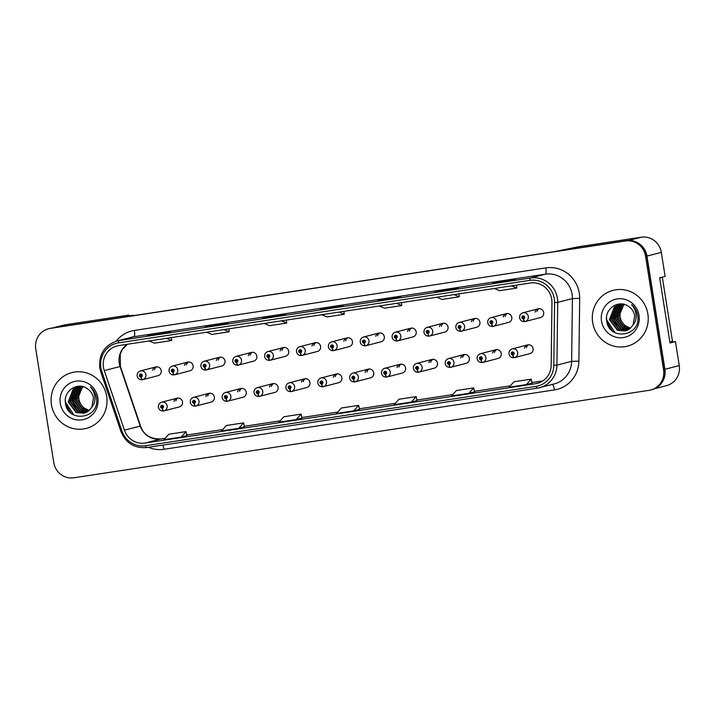 <?xml version="1.0" encoding="UTF-8"?>
<svg xmlns="http://www.w3.org/2000/svg" width="715" height="715" viewBox="0 0 715 715"><rect width="100%" height="100%" fill="white"/><g stroke="black" fill="none" stroke-linecap="round" stroke-linejoin="round"><path stroke-width="1.07" d="M208.923 393.357L193.568 397.334A4.505 4.362 75.5 0 1 199.011 401.035A4.505 4.362 75.5 0 1 195.83 406.048L211.184 402.071A4.505 4.362 -104.5 0 0 214.375 397.057A4.505 4.362 -104.5 0 0 205.795 396.646M240.794 388.513L225.44 392.49A4.505 4.362 75.5 0 1 230.882 396.19A4.505 4.362 75.5 0 1 227.701 401.204L243.055 397.227A4.505 4.362 -104.5 0 0 246.237 392.213A4.505 4.362 -104.5 0 0 237.666 391.802M272.665 383.669L257.311 387.646A4.505 4.362 75.5 0 1 262.754 391.346A4.505 4.362 75.5 0 1 259.572 396.36L274.926 392.383A4.505 4.362 -104.5 0 0 278.108 387.369A4.505 4.362 -104.5 0 0 269.537 386.958M304.536 378.825L289.182 382.802A4.505 4.362 75.5 0 1 294.625 386.502A4.505 4.362 75.5 0 1 291.434 391.516L306.798 387.539A4.505 4.362 -104.5 0 0 309.979 382.525A4.505 4.362 -104.5 0 0 301.408 382.114M336.407 373.981L321.053 377.958A4.505 4.362 75.5 0 1 326.496 381.658A4.505 4.362 75.5 0 1 323.305 386.672L338.669 382.695A4.505 4.362 -104.5 0 0 341.85 377.681A4.505 4.362 -104.5 0 0 333.27 377.27M368.279 369.137L352.924 373.114A4.505 4.362 75.5 0 1 358.367 376.814A4.505 4.362 75.5 0 1 355.176 381.828L370.54 377.851A4.505 4.362 -104.5 0 0 373.722 372.837A4.505 4.362 -104.5 0 0 365.142 372.426M400.15 364.284L384.786 368.27A4.505 4.362 75.5 0 1 390.238 371.97A4.505 4.362 75.5 0 1 387.047 376.984L402.402 373.007A4.505 4.362 -104.5 0 0 405.593 367.993A4.505 4.362 -104.5 0 0 397.013 367.582M432.021 359.439L416.657 363.426A4.505 4.362 75.5 0 1 422.1 367.126A4.505 4.362 75.5 0 1 418.919 372.14L434.273 368.162A4.505 4.362 -104.5 0 0 437.464 363.149A4.505 4.362 -104.5 0 0 428.884 362.737M463.892 354.595L448.528 358.581A4.505 4.362 75.5 0 1 453.971 362.282A4.505 4.362 75.5 0 1 450.79 367.296L466.144 363.318A4.505 4.362 -104.5 0 0 469.335 358.304A4.505 4.362 -104.5 0 0 460.755 357.893M495.763 349.751L480.4 353.737A4.505 4.362 75.5 0 1 485.843 357.437A4.505 4.362 75.5 0 1 482.661 362.451L498.015 358.474A4.505 4.362 -104.5 0 0 501.206 353.46A4.505 4.362 -104.5 0 0 492.626 353.049M527.625 344.907L512.271 348.884A4.505 4.362 75.5 0 1 517.714 352.593A4.505 4.362 75.5 0 1 514.532 357.607L529.887 353.63A4.505 4.362 -104.5 0 0 533.068 348.616A4.505 4.362 -104.5 0 0 524.497 348.205M177.061 398.201L161.697 402.179A4.505 4.362 75.5 0 1 167.14 405.879A4.505 4.362 75.5 0 1 163.958 410.893L179.313 406.915A4.505 4.362 -104.5 0 0 182.504 401.901A4.505 4.362 -104.5 0 0 173.924 401.49M187.661 362.112L172.297 366.089A4.505 4.362 75.5 0 1 177.749 369.789A4.505 4.362 75.5 0 1 174.558 374.803L189.922 370.826A4.505 4.362 -104.5 0 0 193.104 365.812A4.505 4.362 -104.5 0 0 184.524 365.401M219.532 357.268L204.168 361.245A4.505 4.362 75.5 0 1 209.611 364.945A4.505 4.362 75.5 0 1 206.429 369.959L221.784 365.982A4.505 4.362 -104.5 0 0 224.975 360.968A4.505 4.362 -104.5 0 0 216.395 360.557M251.403 352.423L236.039 356.401A4.505 4.362 75.5 0 1 241.482 360.101A4.505 4.362 75.5 0 1 238.301 365.115L253.655 361.138A4.505 4.362 -104.5 0 0 256.846 356.124A4.505 4.362 -104.5 0 0 248.266 355.713M283.274 347.579L267.911 351.557A4.505 4.362 75.5 0 1 273.353 355.257A4.505 4.362 75.5 0 1 270.172 360.271L285.526 356.293A4.505 4.362 -104.5 0 0 288.717 351.28A4.505 4.362 -104.5 0 0 280.137 350.868M315.136 342.735L299.782 346.712A4.505 4.362 75.5 0 1 305.225 350.413A4.505 4.362 75.5 0 1 302.043 355.427L317.397 351.449A4.505 4.362 -104.5 0 0 320.588 346.435A4.505 4.362 -104.5 0 0 312.008 346.024M347.007 337.891L331.653 341.868A4.505 4.362 75.5 0 1 337.096 345.568A4.505 4.362 75.5 0 1 333.914 350.582L349.269 346.605A4.505 4.362 -104.5 0 0 352.45 341.591A4.505 4.362 -104.5 0 0 343.879 341.18M378.879 333.047L363.524 337.024A4.505 4.362 75.5 0 1 368.967 340.724A4.505 4.362 75.5 0 1 365.785 345.738L381.14 341.761A4.505 4.362 -104.5 0 0 384.321 336.747A4.505 4.362 -104.5 0 0 375.75 336.336M410.75 328.203L395.395 332.18A4.505 4.362 75.5 0 1 400.838 335.88A4.505 4.362 75.5 0 1 397.647 340.894L413.011 336.917A4.505 4.362 -104.5 0 0 416.193 331.903A4.505 4.362 -104.5 0 0 407.622 331.492M442.621 323.35L427.266 327.336A4.505 4.362 75.5 0 1 432.709 331.036A4.505 4.362 75.5 0 1 429.518 336.05L444.882 332.073A4.505 4.362 -104.5 0 0 448.064 327.059A4.505 4.362 -104.5 0 0 439.484 326.648M474.492 318.506L459.137 322.492A4.505 4.362 75.5 0 1 464.58 326.192A4.505 4.362 75.5 0 1 461.39 331.206L476.753 327.229A4.505 4.362 -104.5 0 0 479.935 322.215A4.505 4.362 -104.5 0 0 471.355 321.804M506.363 313.662L490.999 317.648A4.505 4.362 75.5 0 1 496.451 321.348A4.505 4.362 75.5 0 1 493.261 326.362L508.624 322.385A4.505 4.362 -104.5 0 0 511.806 317.371A4.505 4.362 -104.5 0 0 503.226 316.959M538.234 308.817L522.871 312.795A4.505 4.362 75.5 0 1 528.313 316.504A4.505 4.362 75.5 0 1 525.132 321.518L540.486 317.54A4.505 4.362 -104.5 0 0 543.677 312.526A4.505 4.362 -104.5 0 0 535.097 312.115M155.79 366.956L140.435 370.933A4.505 4.362 75.5 0 1 145.878 374.633A4.505 4.362 75.5 0 1 142.687 379.656L158.051 375.67A4.505 4.362 -104.5 0 0 161.233 370.656A4.505 4.362 -104.5 0 0 152.653 370.245M128.906 315.86L128.789 315.118L65.512 324.735A18.009 17.455 -104.5 0 0 63.814 325.084L53.133 327.845M654.842 388.665L666.505 385.644A18.009 17.455 -104.5 0 0 679.25 365.58L675.452 341.582L669.991 342.994L659.668 277.795L665.12 276.374L661.321 252.377A18.009 17.455 -104.5 0 0 641.248 237.21L577.961 246.836L554.938 251.564M675.452 341.582L669.901 342.422M133.634 315.61L133.115 315.226L128.78 316.352M662.778 381.149A18.009 17.455 -104.5 0 0 664.896 369.306L646.968 256.095A18.009 17.455 -104.5 0 0 641.284 245.433M133.115 315.226L121.613 316.977L128.789 315.118M154.52 369.762A4.505 4.362 75.5 0 1 156.755 366.822M536.965 311.633A4.505 4.362 75.5 0 1 539.19 308.683M505.094 316.477A4.505 4.362 75.5 0 1 507.319 313.528M473.223 321.321A4.505 4.362 75.5 0 1 475.448 318.372M441.352 326.165A4.505 4.362 75.5 0 1 443.586 323.216M409.481 331.009A4.505 4.362 75.5 0 1 411.715 328.069M377.609 335.853A4.505 4.362 75.5 0 1 379.844 332.913M345.747 340.697A4.505 4.362 75.5 0 1 347.973 337.757M313.876 345.542A4.505 4.362 75.5 0 1 316.102 342.601M282.005 350.386A4.505 4.362 75.5 0 1 284.23 347.445M250.134 355.23A4.505 4.362 75.5 0 1 252.359 352.289M218.263 360.074A4.505 4.362 75.5 0 1 220.488 357.134M186.392 364.918A4.505 4.362 75.5 0 1 188.617 361.978M175.792 401.008A4.505 4.362 75.5 0 1 178.017 398.067M526.365 347.722A4.505 4.362 75.5 0 1 528.591 344.773M494.494 352.567A4.505 4.362 75.5 0 1 496.719 349.617M462.623 357.411A4.505 4.362 75.5 0 1 464.848 354.461M430.752 362.255A4.505 4.362 75.5 0 1 432.977 359.305M398.881 367.099A4.505 4.362 75.5 0 1 401.106 364.149M367.01 371.943A4.505 4.362 75.5 0 1 369.235 369.003M335.138 376.787A4.505 4.362 75.5 0 1 337.373 373.847M303.267 381.631A4.505 4.362 75.5 0 1 305.502 378.691M271.396 386.475A4.505 4.362 75.5 0 1 273.631 383.535M239.534 391.32A4.505 4.362 75.5 0 1 241.759 388.379M207.663 396.164A4.505 4.362 75.5 0 1 209.888 393.223M51.435 404.708A28.815 27.921 -104.5 0 0 86.274 428.41A28.815 27.921 -104.5 0 0 106.66 396.316A28.815 27.921 -104.5 0 0 71.822 372.622A28.815 27.921 -104.5 0 0 51.435 404.708A28.815 27.921 -104.5 0 0 86.274 428.41A28.815 27.921 -104.5 0 0 106.66 396.316A28.815 27.921 -104.5 0 0 71.822 372.622A28.815 27.921 -104.5 0 0 51.435 404.708M592.655 322.438A28.815 27.921 -104.5 0 0 627.493 346.132A28.815 27.921 -104.5 0 0 647.879 314.046A28.815 27.921 -104.5 0 0 613.041 290.353A28.815 27.921 -104.5 0 0 592.655 322.438A28.815 27.921 -104.5 0 0 627.493 346.132A28.815 27.921 -104.5 0 0 647.879 314.046A28.815 27.921 -104.5 0 0 613.041 290.353A28.815 27.921 -104.5 0 0 592.655 322.438M103.461 367.322A19.207 18.617 75.5 0 1 117.054 345.935A19.207 18.617 75.5 0 1 118.869 345.56L530.307 283.015A19.207 18.617 75.5 0 1 551.962 302.525L551.176 365.285A19.207 18.617 75.5 0 1 537.349 383.338A19.207 18.617 75.5 0 1 535.535 383.714L145.029 443.068A19.207 18.617 75.5 0 1 124.419 430.153L104.265 370.576A19.207 18.617 75.5 0 1 103.461 367.322M100.878 367.716A21.915 21.236 -104.5 0 0 101.789 371.425L121.943 431.002A21.915 21.236 -104.5 0 0 145.458 445.74L535.955 386.377A21.915 21.236 -104.5 0 0 553.803 365.356L554.581 302.597A21.915 21.236 -104.5 0 0 529.878 280.352L118.449 342.896A21.915 21.236 -104.5 0 0 100.878 367.716M650.82 389.988L651.973 389.693A18.009 17.455 -104.5 0 0 664.718 369.637L646.691 255.827A18.009 17.455 -104.5 0 0 626.617 240.669L51.337 328.122A18.009 17.455 -104.5 0 0 49.639 328.471L48.495 328.766A18.009 17.455 -104.5 0 0 35.75 348.822L53.777 462.623A18.009 17.455 -104.5 0 0 73.851 477.79L649.122 390.336A18.009 17.455 -104.5 0 0 650.82 389.988A18.009 17.455 -104.5 0 0 663.565 369.932L645.538 256.131A18.009 17.455 -104.5 0 0 625.464 240.973L50.193 328.417A18.009 17.455 -104.5 0 0 48.495 328.766M509.911 280.736L515.649 279.252L498.391 281.871L492.653 283.363L509.911 280.736L492.68 283.355A4.799 1.18 81.4 0 0 492.653 283.363M498.489 282.47L498.391 281.871M452.381 289.486L458.127 287.993L440.869 290.621L435.122 292.104L452.381 289.486M440.958 291.219L440.869 290.621M394.859 298.227L400.597 296.743L383.338 299.362L377.6 300.854A4.799 1.18 81.4 0 0 377.6 300.854L394.859 298.227L377.627 300.845A4.799 1.18 81.4 0 1 377.654 300.845M383.437 299.96L383.338 299.362M164.745 333.208L170.492 331.724L153.233 334.343L147.487 335.836L164.745 333.208L147.522 335.827A4.799 1.18 81.4 0 0 147.487 335.836M153.323 334.942L153.233 334.343M222.276 324.467L228.014 322.974L210.755 325.602L205.017 327.086A4.799 1.18 81.4 0 0 205.017 327.086L222.276 324.467L205.044 327.077A4.799 1.18 81.4 0 1 205.071 327.077M210.853 326.201L210.755 325.602M279.806 315.717L285.544 314.234L268.286 316.852L262.548 318.345L279.806 315.717M279.815 315.717L262.575 318.336A4.799 1.18 81.4 0 0 262.575 318.336A4.799 1.18 81.4 0 0 262.548 318.345M268.384 317.451L268.286 316.852M337.328 306.976L343.075 305.484L325.817 308.111L320.07 309.595L337.328 306.976L320.097 309.595A4.799 1.18 81.4 0 0 320.07 309.595M325.906 308.71L325.817 308.111M468.834 393.33L474.519 391.856L473.705 387.888L456.447 390.506L451.576 395.949L468.834 393.33L473.705 387.888M526.356 384.581L532.04 383.115L531.236 379.147L513.978 381.765L509.098 387.208L526.356 384.581L531.236 379.147M296.251 419.562L301.936 418.087L301.122 414.119L283.864 416.747L278.993 422.19L296.251 419.562L301.122 414.119M238.721 428.312L243.601 422.869L226.342 425.488L221.462 430.931L238.721 428.312L244.405 426.828M181.199 437.053L186.883 435.578L186.07 431.61L168.811 434.237L163.941 439.68L181.199 437.053L186.07 431.61M411.304 402.071L416.184 396.628L398.925 399.256L394.045 404.699L411.304 402.071L416.988 400.597M353.773 410.821L359.52 409.329L358.653 405.378L341.395 407.997L336.515 413.44L353.773 410.821L358.653 405.378M321.732 314.725L326.969 316.924L344.228 314.305L343.888 311.356M338.99 312.098L344.228 314.305M264.201 323.466L269.439 325.674L286.697 323.046L286.366 320.097M281.46 320.838L286.697 323.046M206.68 332.207L211.917 334.414L229.175 331.787L228.836 328.846M223.938 329.588L229.175 331.787M149.149 340.957L154.386 343.155L171.645 340.537L171.305 337.587M166.407 338.329L171.645 340.537M379.263 305.975L384.5 308.183L401.759 305.555L401.419 302.606M396.521 303.357L401.759 305.555M436.785 297.234L442.022 299.433L459.28 296.814L458.95 293.865M454.043 294.607L459.28 296.814M494.315 288.485L499.553 290.692L516.811 288.065L516.471 285.115M511.574 285.866L516.811 288.065M243.601 422.869L244.405 426.837M416.184 396.628L416.988 400.606M142.446 379.71L142.687 379.656A4.505 4.362 75.5 0 1 142.455 379.71A3.003 0.742 -101.2 0 1 142.446 379.71A3.003 0.742 -101.2 0 1 141.141 376.948A1.502 1.457 -104.5 0 0 142.285 375.259A1.502 1.457 -104.5 0 0 140.605 373.999A1.502 1.457 -104.5 0 0 139.407 375.697A1.502 1.457 -104.5 0 0 141.016 376.966L140.909 376.072A0.599 0.581 75.5 0 1 140.694 374.901A0.599 0.581 75.5 0 1 141.418 375.393A0.599 0.581 75.5 0 1 140.962 376.063L141.141 376.948M141.32 375.831A0.599 0.581 75.5 0 1 141.087 374.937M141.016 376.966A3.003 0.733 83.9 0 0 142.053 379.772A3.003 0.733 83.9 0 0 142.079 379.763L142.33 379.701M163.708 410.955L163.958 410.893A4.505 4.362 75.5 0 1 163.717 410.946A3.003 0.742 -101.2 0 1 163.708 410.955A3.003 0.742 -101.2 0 1 162.403 408.194A1.502 1.457 -104.5 0 0 163.547 406.504A1.502 1.457 -104.5 0 0 161.876 405.244A1.502 1.457 -104.5 0 0 160.669 406.942A1.502 1.457 -104.5 0 0 162.278 408.211L162.18 407.318A0.599 0.581 75.5 0 1 161.956 406.147A0.599 0.581 75.5 0 1 162.689 406.638A0.599 0.581 75.5 0 1 162.234 407.309L162.403 408.194M162.582 407.076A0.599 0.581 75.5 0 1 162.35 406.183M162.278 408.211A3.003 0.733 83.9 0 0 163.315 411.009A3.003 0.733 83.9 0 0 163.342 411.009L163.592 410.946M174.308 374.866L174.558 374.803A4.505 4.362 75.5 0 1 174.326 374.866A3.003 0.742 -101.2 0 1 174.308 374.866A3.003 0.742 -101.2 0 1 173.012 372.104A1.502 1.457 -104.5 0 0 174.147 370.415A1.502 1.457 -104.5 0 0 172.476 369.155A1.502 1.457 -104.5 0 0 171.278 370.853A1.502 1.457 -104.5 0 0 172.887 372.122L172.78 371.228A0.599 0.581 75.5 0 1 172.565 370.057A0.599 0.581 75.5 0 1 173.289 370.549A0.599 0.581 75.5 0 1 172.86 371.219L173.012 372.104M173.191 370.987A0.599 0.581 75.5 0 1 172.959 370.093M172.887 372.122A3.003 0.733 83.9 0 0 173.924 374.919A3.003 0.733 83.9 0 0 173.942 374.919L174.201 374.857M206.179 370.021L206.429 369.959A4.505 4.362 75.5 0 1 206.188 370.013A3.003 0.742 -101.2 0 1 206.179 370.021A3.003 0.742 -101.2 0 1 204.883 367.26A1.502 1.457 -104.5 0 0 206.018 365.571A1.502 1.457 -104.5 0 0 204.347 364.31A1.502 1.457 -104.5 0 0 203.149 366.009A1.502 1.457 -104.5 0 0 204.758 367.278L204.651 366.384A0.599 0.581 75.5 0 1 204.436 365.213A0.599 0.581 75.5 0 1 205.16 365.705A0.599 0.581 75.5 0 1 204.731 366.375L204.883 367.26M205.062 366.143A0.599 0.581 75.5 0 1 204.83 365.249M204.758 367.278A3.003 0.733 83.9 0 0 205.786 370.075A3.003 0.733 83.9 0 0 205.813 370.075L206.072 370.013M238.05 365.177L238.301 365.115A4.505 4.362 75.5 0 1 238.059 365.168A3.003 0.742 -101.2 0 1 238.05 365.177A3.003 0.742 -101.2 0 1 236.754 362.416A1.502 1.457 -104.5 0 0 237.889 360.726A1.502 1.457 -104.5 0 0 236.218 359.466A1.502 1.457 -104.5 0 0 235.012 361.164A1.502 1.457 -104.5 0 0 236.629 362.433L236.522 361.54A0.599 0.581 75.5 0 1 236.299 360.36A0.599 0.581 75.5 0 1 237.031 360.861A0.599 0.581 75.5 0 1 236.602 361.522L236.754 362.416M236.924 361.298A0.599 0.581 75.5 0 1 236.692 360.405M236.629 362.433A3.003 0.733 83.9 0 0 237.657 365.231A3.003 0.733 83.9 0 0 237.684 365.231L237.943 365.159M269.921 360.333L270.172 360.271A4.505 4.362 75.5 0 1 269.93 360.324A3.003 0.742 -101.2 0 1 269.921 360.333A3.003 0.742 -101.2 0 1 268.617 357.572A1.502 1.457 -104.5 0 0 269.761 355.882A1.502 1.457 -104.5 0 0 268.089 354.622A1.502 1.457 -104.5 0 0 266.883 356.32A1.502 1.457 -104.5 0 0 268.491 357.589L268.393 356.696A0.599 0.581 75.5 0 1 268.17 355.516A0.599 0.581 75.5 0 1 268.903 356.016A0.599 0.581 75.5 0 1 268.447 356.687L268.617 357.572M268.795 356.454A0.599 0.581 75.5 0 1 268.563 355.561M268.491 357.589A3.003 0.733 83.9 0 0 269.528 360.387A3.003 0.733 83.9 0 0 269.555 360.387L269.805 360.315M83.378 386.761A13.567 13.147 -104.5 0 0 89.312 410.392M89.232 410.464L84.263 408.104L83.566 408.944M88.633 410.964L82.895 408.462L84.263 408.104M88.428 411.125L85.335 410.267L77.3 399.578L82.69 386.574M87.605 411.697L83.512 410.741L75.477 400.043L80.446 387.378L81.832 386.395M87.811 411.563L83.968 410.625L75.933 399.926L80.902 387.253L82.037 386.431M86.756 412.189L81.689 411.214L73.654 400.516L78.623 387.843L81.027 386.297M86.971 412.072L82.145 411.098L74.11 400.4L79.079 387.727L81.242 386.297M85.898 412.609L79.865 411.688L71.831 400.99L76.8 388.317L80.071 386.368M86.113 412.51L80.321 411.563L72.287 400.874L77.256 388.2L80.303 386.341M85.014 412.948L78.042 412.153L70.007 401.464L74.977 388.79L79.133 386.511M85.237 412.868L78.498 412.037L70.463 401.347L75.433 388.674L79.365 386.466M91.833 407.201L93.486 398.166C92.771 394.117 90.725 390.962 87.355 388.701C77.792 381.363 63.555 390.873 65.387 402.482C66.978 423.423 99.439 419.097 96.588 398.827L96.454 397.817C95.712 393.429 93.683 389.791 90.367 386.887C93.218 390.113 94.746 393.813 94.943 397.996C95.023 401.58 93.987 404.645 91.833 407.201L88.919 410.732L84.111 413.216L76.219 412.627L68.184 401.937L73.153 389.264L78.212 386.708L81.17 386.288M84.334 413.163L76.675 412.51L68.64 401.821L73.609 389.148L78.444 386.654M60.292 403.367A19.573 18.965 -104.5 0 0 82.109 419.839A19.573 18.965 -104.5 0 0 97.803 397.665A19.573 18.965 -104.5 0 0 75.987 381.184A19.573 18.965 -104.5 0 0 60.292 403.367M73.94 415.075L65.485 402.214L65.315 400.32M71.214 413.324L65.726 404.52M75.504 408.05L72.546 400.382L72.438 396.164M83.342 409.212L82.69 409.999M624.597 304.492A13.567 13.147 -104.5 0 0 630.532 328.122M630.451 328.194L625.482 325.834L624.785 326.675M629.852 328.694L624.115 326.192L625.482 325.834M629.647 328.855L626.554 327.997L618.52 317.299L623.909 304.304M628.825 329.427L624.731 328.471L616.696 317.773L621.666 305.099L623.051 304.116M629.03 329.293L625.187 328.355L617.152 317.657L622.122 304.983L623.257 304.161M627.976 329.919L622.908 328.945L614.873 318.247L619.842 305.573L622.238 304.027M628.19 329.803L623.364 328.82L615.329 318.13L620.298 305.457L622.461 304.027M627.109 330.33L621.085 329.409L613.05 318.72L618.019 306.047L621.29 304.098M627.332 330.241L621.541 329.293L613.506 318.604L618.475 305.931L621.523 304.072M626.233 330.679L619.262 329.883L611.227 319.194L616.196 306.52L620.352 304.233M626.447 330.598L619.717 329.767L611.683 319.069L616.652 306.404L620.584 304.197M633.052 324.932L634.706 315.896C633.99 311.838 631.944 308.683 628.574 306.422C619.011 299.093 604.765 308.603 606.597 320.213C608.197 341.153 640.658 336.828 637.807 316.557L637.673 315.547C636.931 311.159 634.902 307.513 631.586 304.617C634.437 307.834 635.966 311.543 636.162 315.726C636.243 319.31 635.206 322.376 633.052 324.932L630.138 328.462L625.33 330.947L617.438 330.357L609.403 319.668L614.373 306.994L619.431 304.438L622.381 304.018M625.553 330.884L617.894 330.241L609.859 319.542L614.828 306.878L619.664 304.384M601.512 321.089A19.573 18.965 -104.5 0 0 623.328 337.569A19.573 18.965 -104.5 0 0 639.022 315.387A19.573 18.965 -104.5 0 0 617.206 298.915A19.573 18.965 -104.5 0 0 601.512 321.089M615.159 332.806L606.704 319.936L606.534 318.05M612.424 331.054L606.937 322.242M616.723 325.772L613.765 318.112L613.658 313.894M624.561 326.943L623.909 327.729M659.704 278.028L662.34 277.349L672.475 341.359L669.848 342.047M660.025 277.697L662.34 277.349M195.579 406.111L195.83 406.048A4.505 4.362 75.5 0 1 195.588 406.102A3.003 0.742 -101.2 0 1 195.579 406.111A3.003 0.742 -101.2 0 1 194.274 403.349A1.502 1.457 -104.5 0 0 195.418 401.66A1.502 1.457 -104.5 0 0 193.747 400.4A1.502 1.457 -104.5 0 0 192.541 402.098A1.502 1.457 -104.5 0 0 194.149 403.367L194.051 402.474A0.599 0.581 75.5 0 1 193.828 401.294A0.599 0.581 75.5 0 1 194.552 401.794A0.599 0.581 75.5 0 1 194.096 402.465L194.274 403.349M194.453 402.232A0.599 0.581 75.5 0 1 194.221 401.338M194.149 403.367A3.003 0.733 83.9 0 0 195.186 406.165A3.003 0.733 83.9 0 0 195.213 406.165L195.463 406.093M227.45 401.267L227.701 401.204A4.505 4.362 75.5 0 1 227.459 401.258A3.003 0.742 -101.2 0 1 227.45 401.267A3.003 0.742 -101.2 0 1 226.146 398.505A1.502 1.457 -104.5 0 0 227.29 396.816A1.502 1.457 -104.5 0 0 225.618 395.556A1.502 1.457 -104.5 0 0 224.412 397.254A1.502 1.457 -104.5 0 0 226.02 398.523L225.922 397.629A0.599 0.581 75.5 0 1 225.699 396.45A0.599 0.581 75.5 0 1 226.423 396.95A0.599 0.581 75.5 0 1 226.003 397.612L226.146 398.505M226.324 397.388A0.599 0.581 75.5 0 1 226.092 396.494M226.02 398.523A3.003 0.733 83.9 0 0 227.057 401.321A3.003 0.733 83.9 0 0 227.084 401.321L227.334 401.249M259.322 396.423L259.572 396.36A4.505 4.362 75.5 0 1 259.331 396.414A3.003 0.742 -101.2 0 1 259.322 396.423A3.003 0.742 -101.2 0 1 258.017 393.661A1.502 1.457 -104.5 0 0 259.161 391.972A1.502 1.457 -104.5 0 0 257.489 390.712A1.502 1.457 -104.5 0 0 256.283 392.41A1.502 1.457 -104.5 0 0 257.892 393.679L257.793 392.785A0.599 0.581 75.5 0 1 257.57 391.606A0.599 0.581 75.5 0 1 258.294 392.106A0.599 0.581 75.5 0 1 257.874 392.767L258.017 393.661M258.195 392.544A0.599 0.581 75.5 0 1 257.963 391.65M257.892 393.679A3.003 0.733 83.9 0 0 258.928 396.476A3.003 0.733 83.9 0 0 258.955 396.476L259.205 396.405M301.793 355.489L302.043 355.427A4.505 4.362 75.5 0 1 301.802 355.48A3.003 0.742 -101.2 0 1 301.793 355.489A3.003 0.742 -101.2 0 1 300.488 352.727A1.502 1.457 -104.5 0 0 301.632 351.038A1.502 1.457 -104.5 0 0 299.96 349.778A1.502 1.457 -104.5 0 0 298.754 351.476A1.502 1.457 -104.5 0 0 300.363 352.745L300.264 351.852A0.599 0.581 75.5 0 1 300.041 350.672A0.599 0.581 75.5 0 1 300.765 351.172A0.599 0.581 75.5 0 1 300.309 351.843L300.488 352.727M300.666 351.61A0.599 0.581 75.5 0 1 300.434 350.716M300.363 352.745A3.003 0.733 83.9 0 0 301.399 355.543A3.003 0.733 83.9 0 0 301.426 355.543L301.676 355.471M333.664 350.636L333.914 350.582A4.505 4.362 75.5 0 1 333.673 350.636A3.003 0.742 -101.2 0 1 333.664 350.636A3.003 0.742 -101.2 0 1 332.359 347.883A1.502 1.457 -104.5 0 0 333.503 346.194A1.502 1.457 -104.5 0 0 331.832 344.934A1.502 1.457 -104.5 0 0 330.625 346.632A1.502 1.457 -104.5 0 0 332.234 347.901L332.135 347.007A0.599 0.581 75.5 0 1 331.912 345.828A0.599 0.581 75.5 0 1 332.636 346.328A0.599 0.581 75.5 0 1 332.18 346.998L332.359 347.883M332.538 346.766A0.599 0.581 75.5 0 1 332.305 345.872M332.234 347.901A3.003 0.733 83.9 0 0 333.27 350.699A3.003 0.733 83.9 0 0 333.297 350.699L333.548 350.627M365.535 345.792L365.785 345.738A4.505 4.362 75.5 0 1 365.544 345.792A3.003 0.742 -101.2 0 1 365.535 345.792A3.003 0.742 -101.2 0 1 364.23 343.039A1.502 1.457 -104.5 0 0 365.374 341.35A1.502 1.457 -104.5 0 0 363.703 340.081A1.502 1.457 -104.5 0 0 362.496 341.788A1.502 1.457 -104.5 0 0 364.105 343.057L364.007 342.163A0.599 0.581 75.5 0 1 363.783 340.983A0.599 0.581 75.5 0 1 364.507 341.475A0.599 0.581 75.5 0 1 364.051 342.154L364.23 343.039M364.409 341.922A0.599 0.581 75.5 0 1 364.176 341.028M364.105 343.057A3.003 0.733 83.9 0 0 365.142 345.854A3.003 0.733 83.9 0 0 365.168 345.854L365.419 345.783M291.193 391.57L291.434 391.516A4.505 4.362 75.5 0 1 291.202 391.57A3.003 0.742 -101.2 0 1 291.193 391.57A3.003 0.742 -101.2 0 1 289.888 388.817A1.502 1.457 -104.5 0 0 291.032 387.128A1.502 1.457 -104.5 0 0 289.361 385.868A1.502 1.457 -104.5 0 0 288.154 387.566A1.502 1.457 -104.5 0 0 289.763 388.835L289.655 387.941A0.599 0.581 75.5 0 1 289.441 386.761A0.599 0.581 75.5 0 1 290.165 387.262A0.599 0.581 75.5 0 1 289.745 387.923L289.888 388.817M290.067 387.7A0.599 0.581 75.5 0 1 289.834 386.806M289.763 388.835A3.003 0.733 83.9 0 0 290.799 391.632A3.003 0.733 83.9 0 0 290.826 391.632L291.077 391.561M323.064 386.726L323.305 386.672A4.505 4.362 75.5 0 1 323.073 386.726A3.003 0.742 -101.2 0 1 323.064 386.726A3.003 0.742 -101.2 0 1 321.759 383.973A1.502 1.457 -104.5 0 0 322.903 382.284A1.502 1.457 -104.5 0 0 321.223 381.015A1.502 1.457 -104.5 0 0 320.025 382.722A1.502 1.457 -104.5 0 0 321.634 383.991L321.527 383.097A0.599 0.581 75.5 0 1 321.312 381.917A0.599 0.581 75.5 0 1 322.036 382.409A0.599 0.581 75.5 0 1 321.58 383.088L321.759 383.973M321.938 382.856A0.599 0.581 75.5 0 1 321.705 381.962M321.634 383.991A3.003 0.733 83.9 0 0 322.671 386.788A3.003 0.733 83.9 0 0 322.697 386.788L322.948 386.717M354.926 381.882L355.176 381.828A4.505 4.362 75.5 0 1 354.944 381.882A3.003 0.742 -101.2 0 1 354.926 381.882A3.003 0.742 -101.2 0 1 353.63 379.129A1.502 1.457 -104.5 0 0 354.765 377.44A1.502 1.457 -104.5 0 0 353.094 376.17A1.502 1.457 -104.5 0 0 351.896 377.878A1.502 1.457 -104.5 0 0 353.505 379.147L353.398 378.253A0.599 0.581 75.5 0 1 353.183 377.073A0.599 0.581 75.5 0 1 353.907 377.565A0.599 0.581 75.5 0 1 353.451 378.244L353.63 379.129M353.809 378.012A0.599 0.581 75.5 0 1 353.576 377.118M353.505 379.147A3.003 0.733 83.9 0 0 354.542 381.944A3.003 0.733 83.9 0 0 354.569 381.944L354.819 381.873M397.406 340.948L397.647 340.894A4.505 4.362 75.5 0 1 397.415 340.948A3.003 0.742 -101.2 0 1 397.406 340.948A3.003 0.742 -101.2 0 1 396.101 338.195A1.502 1.457 -104.5 0 0 397.245 336.506A1.502 1.457 -104.5 0 0 395.574 335.237A1.502 1.457 -104.5 0 0 394.367 336.944A1.502 1.457 -104.5 0 0 395.976 338.213L395.869 337.319A0.599 0.581 75.5 0 1 395.654 336.139A0.599 0.581 75.5 0 1 396.378 336.631A0.599 0.581 75.5 0 1 395.958 337.301L396.101 338.195M396.28 337.078A0.599 0.581 75.5 0 1 396.047 336.184M395.976 338.213A3.003 0.733 83.9 0 0 397.013 341.01A3.003 0.733 83.9 0 0 397.04 341.001L397.29 340.939M429.277 336.104L429.518 336.05A4.505 4.362 75.5 0 1 429.286 336.104A3.003 0.742 -101.2 0 1 429.277 336.104A3.003 0.742 -101.2 0 1 427.972 333.351A1.502 1.457 -104.5 0 0 429.116 331.662A1.502 1.457 -104.5 0 0 427.436 330.393A1.502 1.457 -104.5 0 0 426.238 332.1A1.502 1.457 -104.5 0 0 427.847 333.369L427.74 332.475A0.599 0.581 75.5 0 1 427.525 331.295A0.599 0.581 75.5 0 1 428.249 331.787A0.599 0.581 75.5 0 1 427.793 332.466L427.972 333.351M428.151 332.234A0.599 0.581 75.5 0 1 427.919 331.34M427.847 333.369A3.003 0.733 83.9 0 0 428.884 336.166A3.003 0.733 83.9 0 0 428.911 336.157L429.161 336.095M461.139 331.26L461.39 331.206A4.505 4.362 75.5 0 1 461.157 331.26A3.003 0.742 -101.2 0 1 461.139 331.26A3.003 0.742 -101.2 0 1 459.843 328.507A1.502 1.457 -104.5 0 0 460.978 326.818A1.502 1.457 -104.5 0 0 459.307 325.548A1.502 1.457 -104.5 0 0 458.109 327.256A1.502 1.457 -104.5 0 0 459.718 328.525L459.611 327.631A0.599 0.581 75.5 0 1 459.396 326.451A0.599 0.581 75.5 0 1 460.12 326.943A0.599 0.581 75.5 0 1 459.665 327.622L459.843 328.507M460.022 327.39A0.599 0.581 75.5 0 1 459.79 326.496M459.718 328.525A3.003 0.733 83.9 0 0 460.755 331.322A3.003 0.733 83.9 0 0 460.782 331.313L461.032 331.251M493.01 326.415L493.261 326.362A4.505 4.362 75.5 0 1 493.028 326.415A3.003 0.742 -101.2 0 1 493.01 326.415A3.003 0.742 -101.2 0 1 491.714 323.663A1.502 1.457 -104.5 0 0 492.85 321.973A1.502 1.457 -104.5 0 0 491.178 320.704A1.502 1.457 -104.5 0 0 489.981 322.402A1.502 1.457 -104.5 0 0 491.589 323.681L491.482 322.787A0.599 0.581 75.5 0 1 491.268 321.607A0.599 0.581 75.5 0 1 491.992 322.099A0.599 0.581 75.5 0 1 491.536 322.778L491.714 323.663M491.893 322.545A0.599 0.581 75.5 0 1 491.661 321.643M491.589 323.681A3.003 0.733 83.9 0 0 492.617 326.478A3.003 0.733 83.9 0 0 492.644 326.469L492.903 326.406M524.881 321.571L525.132 321.518A4.505 4.362 75.5 0 1 524.89 321.571A3.003 0.742 -101.2 0 1 524.881 321.571A3.003 0.742 -101.2 0 1 523.586 318.819A1.502 1.457 -104.5 0 0 524.721 317.12A1.502 1.457 -104.5 0 0 523.049 315.86A1.502 1.457 -104.5 0 0 521.843 317.558A1.502 1.457 -104.5 0 0 523.46 318.836L523.353 317.943A0.599 0.581 75.5 0 1 523.139 316.763A0.599 0.581 75.5 0 1 523.863 317.254A0.599 0.581 75.5 0 1 523.407 317.934L523.586 318.819M523.764 317.701A0.599 0.581 75.5 0 1 523.532 316.799M523.46 318.836A3.003 0.733 83.9 0 0 524.488 321.634A3.003 0.733 83.9 0 0 524.515 321.625L524.774 321.562M386.797 377.037L387.047 376.984A4.505 4.362 75.5 0 1 386.815 377.037A3.003 0.742 -101.2 0 1 386.797 377.037A3.003 0.742 -101.2 0 1 385.501 374.285A1.502 1.457 -104.5 0 0 386.636 372.595A1.502 1.457 -104.5 0 0 384.965 371.326A1.502 1.457 -104.5 0 0 383.767 373.033A1.502 1.457 -104.5 0 0 385.376 374.303L385.269 373.409A0.599 0.581 75.5 0 1 385.054 372.229A0.599 0.581 75.5 0 1 385.778 372.721A0.599 0.581 75.5 0 1 385.349 373.391L385.501 374.285M385.68 373.167A0.599 0.581 75.5 0 1 385.448 372.274M385.376 374.303A3.003 0.733 83.9 0 0 386.404 377.1A3.003 0.733 83.9 0 0 386.431 377.091L386.69 377.028M418.668 372.193L418.919 372.14A4.505 4.362 75.5 0 1 418.677 372.193A3.003 0.742 -101.2 0 1 418.668 372.193A3.003 0.742 -101.2 0 1 417.372 369.441A1.502 1.457 -104.5 0 0 418.507 367.751A1.502 1.457 -104.5 0 0 416.836 366.482A1.502 1.457 -104.5 0 0 415.63 368.189A1.502 1.457 -104.5 0 0 417.247 369.458L417.14 368.565A0.599 0.581 75.5 0 1 416.925 367.385A0.599 0.581 75.5 0 1 417.649 367.876A0.599 0.581 75.5 0 1 417.22 368.547L417.372 369.441M417.542 368.323A0.599 0.581 75.5 0 1 417.319 367.43M417.247 369.458A3.003 0.733 83.9 0 0 418.275 372.256A3.003 0.733 83.9 0 0 418.302 372.247L418.561 372.184M450.539 367.349L450.79 367.296A4.505 4.362 75.5 0 1 450.548 367.349A3.003 0.742 -101.2 0 1 450.539 367.349A3.003 0.742 -101.2 0 1 449.243 364.596A1.502 1.457 -104.5 0 0 450.379 362.907A1.502 1.457 -104.5 0 0 448.707 361.638A1.502 1.457 -104.5 0 0 447.501 363.336A1.502 1.457 -104.5 0 0 449.109 364.614L449.011 363.721A0.599 0.581 75.5 0 1 448.788 362.541A0.599 0.581 75.5 0 1 449.521 363.032A0.599 0.581 75.5 0 1 449.092 363.703L449.243 364.596M449.413 363.479A0.599 0.581 75.5 0 1 449.181 362.585M449.109 364.614A3.003 0.733 83.9 0 0 450.146 367.412A3.003 0.733 83.9 0 0 450.173 367.403L450.432 367.34M482.411 362.505L482.661 362.451A4.505 4.362 75.5 0 1 482.419 362.505A3.003 0.742 -101.2 0 1 482.411 362.505A3.003 0.742 -101.2 0 1 481.106 359.752A1.502 1.457 -104.5 0 0 482.25 358.054A1.502 1.457 -104.5 0 0 480.578 356.794A1.502 1.457 -104.5 0 0 479.372 358.492A1.502 1.457 -104.5 0 0 480.981 359.77L480.882 358.876A0.599 0.581 75.5 0 1 480.659 357.697A0.599 0.581 75.5 0 1 481.392 358.188A0.599 0.581 75.5 0 1 480.963 358.858L481.106 359.752M481.284 358.635A0.599 0.581 75.5 0 1 481.052 357.732M480.981 359.77A3.003 0.733 83.9 0 0 482.017 362.568A3.003 0.733 83.9 0 0 482.044 362.559L482.294 362.496M514.282 357.661L514.532 357.607A4.505 4.362 75.5 0 1 514.291 357.661A3.003 0.742 -101.2 0 1 514.282 357.661A3.003 0.742 -101.2 0 1 512.977 354.899A1.502 1.457 -104.5 0 0 514.121 353.21A1.502 1.457 -104.5 0 0 512.449 351.95A1.502 1.457 -104.5 0 0 511.243 353.648A1.502 1.457 -104.5 0 0 512.852 354.926L512.753 354.032A0.599 0.581 75.5 0 1 512.53 352.853A0.599 0.581 75.5 0 1 513.254 353.344A0.599 0.581 75.5 0 1 512.798 354.023L512.977 354.899M513.155 353.791A0.599 0.581 75.5 0 1 512.923 352.888M512.852 354.926A3.003 0.733 83.9 0 0 513.888 357.723A3.003 0.733 83.9 0 0 513.915 357.715L514.165 357.652M661.321 252.377L646.968 256.095M641.248 237.21L628.61 240.49M679.25 365.58L664.896 369.306M65.512 324.735L53.991 327.72M127.404 344.264A19.207 18.617 -104.5 0 0 119.253 363.238A19.207 18.617 -104.5 0 0 120.049 366.482L140.212 426.06A19.207 18.617 -104.5 0 0 160.821 438.983L165.147 438.322L160.884 438.965A10.805 2.654 -98.6 0 1 160.955 438.965M116.17 341.216A30.012 29.083 75.5 0 1 134.402 330.428L545.84 267.884A6.006 1.475 -98.6 0 1 545.339 274.185L133.902 336.729A24.015 23.264 -104.5 0 0 131.64 337.194L116.938 341.001A24.015 23.264 75.5 0 1 119.208 340.537A6.006 1.475 81.4 0 0 118.449 342.896M545.84 267.884A30.012 29.083 75.5 0 1 579.293 293.15A30.012 29.083 75.5 0 1 579.677 298.361L578.891 361.12A30.012 29.083 75.5 0 1 554.447 389.916L163.95 449.279A30.012 29.083 75.5 0 1 148.452 447.295M572.107 294.392A24.015 23.264 -104.5 0 0 545.339 274.185L530.646 277.992A24.015 23.264 75.5 0 1 557.709 302.374L556.931 365.133A24.015 23.264 75.5 0 1 539.637 387.709A24.015 23.264 75.5 0 1 537.376 388.173A6.006 1.475 81.4 0 1 537.34 388.173L554.34 383.901A24.015 23.264 -104.5 0 0 571.634 361.325L572.411 298.566A24.015 23.264 -104.5 0 0 572.107 294.392M116.938 341.001C104.453 345.39 98.733 354.327 99.778 367.805L100.77 371.836L101.789 371.425M537.296 388.182L146.87 447.527A6.006 1.475 -98.6 0 1 146.834 447.536A6.006 1.475 -98.6 0 1 145.458 445.74M535.955 386.377A6.006 1.475 81.4 0 0 537.34 388.173L146.834 447.536C134.456 448.493 125.813 443.121 120.924 431.413L121.943 431.002M553.803 365.356L556.931 365.133L571.634 361.325L578.891 361.12M554.581 302.597L557.709 302.374L572.411 298.566L579.677 298.361M529.878 280.352A6.006 1.475 -98.6 0 1 530.646 277.992L119.208 340.537L133.902 336.729A6.006 1.475 -98.6 0 0 134.402 330.428M625.464 240.973L626.617 240.669M645.538 256.131L646.691 255.827M50.193 328.417L51.337 328.122M663.565 369.932L664.718 369.637M162.823 445.105A6.006 1.475 -98.6 0 1 163.95 449.279M552.373 384.411A6.006 1.475 -98.6 0 1 554.447 389.916M535.535 383.714L539.11 382.784M104.265 370.576L120.388 366.429L140.542 426.006L124.419 430.153M145.029 443.068L160.821 438.983A10.805 2.654 -98.6 0 1 160.884 438.965C150.293 439.135 143.518 434.809 140.542 426.006M186.767 435.033L222.678 429.581L186.767 435.033M244.298 426.292L280.209 420.831L244.298 426.292M337.739 412.081L301.819 417.542L337.73 412.09M359.35 408.801L395.261 403.34L359.35 408.801M416.881 400.06L452.783 394.6L416.881 400.051M510.313 385.85L474.402 391.311L510.313 385.859M531.933 382.57L542.783 380.916L531.933 382.561M100.77 371.836L120.924 431.413M120.388 366.429L120.254 353.97L122.444 349.376L127.493 344.246M452.398 289.477L435.158 292.104M140.435 370.933C138.066 371.755 136.976 373.436 137.155 375.983C137.727 378.485 139.353 379.745 142.053 379.772M161.697 402.179C159.329 403.001 158.238 404.681 158.426 407.228C158.998 409.731 160.625 410.991 163.315 411.009M172.297 366.089C169.938 366.911 168.847 368.591 169.026 371.139C169.598 373.641 171.225 374.901 173.924 374.919M204.168 361.245C201.809 362.067 200.718 363.747 200.897 366.294C201.469 368.797 203.096 370.057 205.786 370.075M236.039 356.401C233.68 357.223 232.581 358.903 232.768 361.45C233.34 363.953 234.967 365.213 237.657 365.231M267.911 351.557C265.542 352.379 264.452 354.059 264.639 356.606C265.211 359.109 266.838 360.369 269.528 360.387M193.568 397.334C191.2 398.157 190.11 399.837 190.297 402.384C190.86 404.887 192.496 406.147 195.186 406.165M225.44 392.49C223.071 393.313 221.981 394.993 222.168 397.54C222.731 400.043 224.367 401.303 227.057 401.321M257.311 387.646C254.942 388.468 253.852 390.149 254.04 392.696C254.603 395.198 256.238 396.459 258.928 396.476M299.782 346.712C297.413 347.535 296.323 349.215 296.51 351.762C297.074 354.265 298.709 355.525 301.399 355.543M331.653 341.868C329.284 342.691 328.194 344.371 328.382 346.909C328.945 349.421 330.58 350.681 333.27 350.699M363.524 337.024C361.155 337.846 360.065 339.527 360.253 342.065C360.816 344.576 362.451 345.837 365.142 345.854M289.182 382.802C286.813 383.624 285.723 385.305 285.902 387.852C286.474 390.354 288.109 391.614 290.799 391.632M321.053 377.958C318.684 378.78 317.594 380.46 317.773 382.999C318.345 385.51 319.971 386.77 322.671 386.788M352.924 373.114C350.556 373.936 349.465 375.616 349.644 378.155C350.216 380.666 351.843 381.926 354.542 381.944M395.395 332.18C393.027 332.993 391.936 334.683 392.115 337.221C392.687 339.732 394.322 340.992 397.013 341.01M427.266 327.336C424.898 328.149 423.807 329.838 423.986 332.377C424.558 334.888 426.185 336.148 428.884 336.166M459.137 322.492C456.769 323.305 455.678 324.994 455.857 327.533C456.429 330.044 458.056 331.304 460.755 331.322M490.999 317.648C488.64 318.461 487.55 320.15 487.728 322.688C488.3 325.2 489.927 326.46 492.617 326.478M522.871 312.795C520.511 313.617 519.412 315.297 519.599 317.844C520.171 320.356 521.798 321.616 524.488 321.634M384.786 368.27C382.427 369.083 381.336 370.772 381.515 373.31C382.087 375.822 383.714 377.082 386.404 377.1M416.657 363.426C414.298 364.239 413.199 365.928 413.386 368.466C413.958 370.978 415.585 372.238 418.275 372.256M448.528 358.581C446.16 359.395 445.07 361.084 445.257 363.622C445.829 366.134 447.456 367.394 450.146 367.412M480.4 353.737C478.031 354.551 476.941 356.231 477.128 358.778C477.692 361.29 479.327 362.55 482.017 362.568M512.271 348.884C509.902 349.707 508.812 351.387 509 353.934C509.563 356.436 511.198 357.706 513.888 357.723"/></g></svg>

